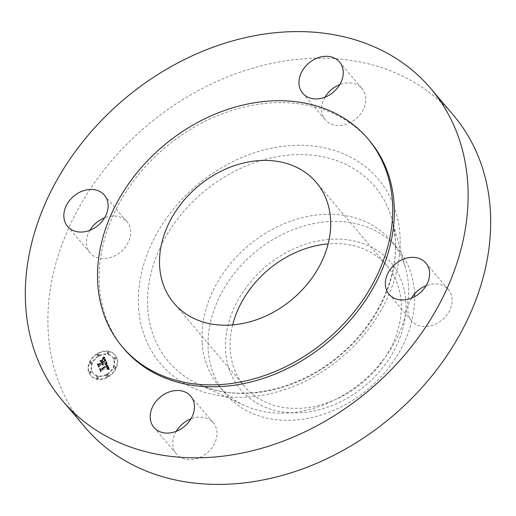 <?xml version="1.0" encoding="UTF-8"?>
<svg xmlns="http://www.w3.org/2000/svg" width="516" height="516" viewBox="0 0 516 516"><rect width="100%" height="100%" fill="white"/><g stroke="black" fill="none" stroke-linecap="round" stroke-linejoin="round"><path stroke-width="0.39" stroke-dasharray="2.58 1.94" d="M176.253 431.331A24.136 19.021 -40.3 0 0 176.478 454.003A24.136 19.021 -40.3 0 0 196.357 458.75A24.136 19.021 -40.3 0 0 213.295 422.772A24.136 19.021 -40.3 0 0 193.416 418.025A24.136 19.021 -40.3 0 0 190.959 418.85M369.424 140.597A160.921 126.807 -40.3 0 0 199.176 124.388A160.921 126.807 -40.3 0 0 99.44 286.632A160.921 126.807 -40.3 0 0 124.014 348.816M453.345 115.133A241.385 190.21 -40.3 0 0 197.963 90.822A241.385 190.21 -40.3 0 0 48.362 334.187A241.385 190.21 -40.3 0 0 85.217 427.461M232.651 324.912A93.338 73.549 -40.3 0 0 230.265 350.312A93.338 73.549 -40.3 0 0 244.513 386.374A93.338 73.549 -40.3 0 0 343.263 395.772A93.338 73.549 -40.3 0 0 401.106 301.673A93.338 73.549 -40.3 0 0 386.858 265.611A93.338 73.549 -40.3 0 0 328.15 243.894M261.973 269.991A98.401 77.542 139.7 0 1 388.226 259.561A98.401 77.542 139.7 0 1 369.398 381.995A98.401 77.542 139.7 0 1 243.146 392.418A98.401 77.542 139.7 0 1 261.973 269.991M414.567 293.843A112.643 88.765 -40.3 0 0 414.432 291.514A112.643 88.765 139.7 0 0 397.23 247.983A112.643 88.765 139.7 0 0 249.847 256.755A112.643 88.765 -40.3 0 0 208.238 350.209A112.643 88.765 139.7 0 0 225.44 393.74A112.643 88.765 139.7 0 0 372.816 384.968A112.643 88.765 -40.3 0 0 414.651 296.674M202.182 343.069A112.643 88.765 -40.3 0 0 219.384 386.6A112.643 88.765 -40.3 0 0 244.191 405.35A112.643 88.765 -40.3 0 0 355.027 387.484A112.643 88.765 -40.3 0 0 408.375 284.374A112.643 88.765 -40.3 0 0 405.628 268.378A112.643 88.765 -40.3 0 0 391.173 240.849A112.643 88.765 -40.3 0 0 271.997 229.504A112.643 88.765 -40.3 0 0 202.182 343.069M89.9 230.291A24.136 19.021 -40.3 0 0 86.443 243.636A24.136 19.021 -40.3 0 0 90.126 252.963A24.136 19.021 -40.3 0 0 115.668 255.394A24.136 19.021 -40.3 0 0 130.625 231.058A24.136 19.021 -40.3 0 0 126.942 221.732A24.136 19.021 -40.3 0 0 104.606 217.81M325.041 97.15A24.136 19.021 -40.3 0 0 325.267 119.822A24.136 19.021 -40.3 0 0 345.146 124.569A24.136 19.021 -40.3 0 0 362.077 88.591A24.136 19.021 -40.3 0 0 342.198 83.844A24.136 19.021 -40.3 0 0 339.747 84.669M411.394 298.19A24.136 19.021 -40.3 0 0 407.937 311.535A24.136 19.021 -40.3 0 0 411.62 320.862A24.136 19.021 -40.3 0 0 437.162 323.293A24.136 19.021 -40.3 0 0 452.119 298.957A24.136 19.021 -40.3 0 0 448.436 289.631A24.136 19.021 -40.3 0 0 426.1 285.709M108.05 377.17A15.931 12.552 -40.3 0 0 115.158 355.131A15.931 12.552 -40.3 0 0 97.976 353.712A15.931 12.552 -40.3 0 0 90.861 375.745A15.931 12.552 -40.3 0 0 108.05 377.17M97.589 353.26A15.931 12.552 139.7 0 1 114.778 354.679A15.931 12.552 139.7 0 1 107.663 376.712A15.931 12.552 139.7 0 1 90.481 375.293A15.931 12.552 139.7 0 1 97.589 353.26M106.593 374.229A12.552 9.888 139.7 0 1 93.054 373.107A12.552 9.888 139.7 0 1 98.659 355.743A12.552 9.888 139.7 0 1 112.198 356.866A12.552 9.888 139.7 0 1 106.593 374.229M115.197 358.755A0.968 0.761 139.7 0 1 114.584 357.33A0.968 0.761 139.7 0 1 115.197 358.755M98.427 355.214A0.968 0.761 139.7 0 1 97.821 353.789A0.968 0.761 139.7 0 1 98.427 355.214L98.814 355.666A0.968 0.761 -40.3 0 0 98.201 354.247A0.968 0.761 -40.3 0 0 98.814 355.666M108.418 353.376A0.968 0.761 139.7 0 1 107.805 351.951A0.968 0.761 139.7 0 1 108.418 353.376M90.668 372.642A0.968 0.761 139.7 0 1 90.061 371.217A0.968 0.761 139.7 0 1 90.668 372.642M91.074 363.193A0.968 0.761 139.7 0 1 90.468 361.774A0.968 0.761 139.7 0 1 91.074 363.193M106.825 374.758A0.968 0.761 139.7 0 1 107.438 376.183A0.968 0.761 139.7 0 1 106.825 374.758L107.212 375.216A0.968 0.761 -40.3 0 0 107.818 376.635A0.968 0.761 -40.3 0 0 107.212 375.216M114.178 366.779A0.968 0.761 139.7 0 1 114.784 368.198A0.968 0.761 139.7 0 1 114.178 366.779M96.834 376.596A0.968 0.761 139.7 0 1 97.447 378.022A0.968 0.761 139.7 0 1 96.834 376.596M99.04 356.201A12.552 9.888 -40.3 0 0 93.441 373.558A12.552 9.888 -40.3 0 0 106.98 374.68A12.552 9.888 -40.3 0 0 112.585 357.317A12.552 9.888 -40.3 0 0 99.04 356.201M107.115 363.109L105.619 364.883L106.941 364.825L107.663 365.96L101.194 369.701L100.278 369.469L101.284 371.81L101.678 370.694L107.644 367.315L107.915 368.488L107.205 369.443L108.076 368.501L108.096 367.063L108.495 368.476L107.515 369.598L109.689 369.288L106.728 362.658L109.308 368.83L107.128 369.14L108.089 368.121L107.709 366.612L107.689 368.043L106.818 368.992L107.528 368.037L107.257 366.863L101.297 370.243L100.904 371.352L99.898 369.011L100.807 369.25L107.283 365.509L106.56 364.373L105.232 364.431L106.728 362.658M106.599 363.006L105.277 364.838L106.735 363.083L106.354 362.632L104.78 364.283L106.212 362.548M106.251 364.902L107.025 365.883L101.001 369.301L99.524 369.127L100.646 371.746L99.807 369.314L101.02 369.482L107.264 365.947L107.07 365.483L105.864 364.451L106.883 365.489L100.633 369.03L99.42 368.863L100.478 371.314L99.136 368.669L100.614 368.85L106.644 365.431L105.864 364.451M106.909 362.638L104.625 357.324L103.187 359.181L104.684 359.355L105.677 361.206L102.871 362.793L102.736 362.484L105.212 361.077L104.477 359.588L103.684 359.291L104.993 361.045L102.684 362.355L102.349 361.581L103.006 360.187L100.497 361.606L101.865 361.903L102.368 363.077L99.343 364.793L98.285 364.573L99.362 367.089L99.788 365.812L102.361 364.354L102.478 365.27L102.807 364.103L102.897 365.315L103.31 363.819L105.838 362.387L106.909 362.638L105.457 361.935L102.929 363.367L102.51 364.864L102.42 363.651L102.097 364.818L101.981 363.903L99.401 365.36L98.982 366.637L97.898 364.122L98.962 364.335L101.981 362.625L101.478 361.452L100.11 361.155L102.626 359.729L101.962 361.129L102.297 361.903L104.613 360.587L103.297 358.839L104.09 359.136L104.825 360.626L102.349 362.026L102.484 362.342L105.29 360.755L104.296 358.897L102.807 358.73L104.238 356.866L106.528 362.187M104.09 357.137L102.652 359.097L104.232 357.175L103.71 356.685L102.271 358.646L103.71 356.685M102.639 359.929L100.052 361.4L102.787 360.013L102.252 359.478L99.665 360.942L102.252 359.478M101.22 361.871L101.671 362.922L99.111 364.373L97.414 364.212L98.904 367.218L97.698 364.412L99.091 364.548L101.891 362.961L101.446 361.929L100.839 361.419L101.504 362.509L98.704 364.09L97.318 363.954L98.304 366.728L97.027 363.761L98.724 363.922L101.291 362.471L100.839 361.419M105.838 362.387L105.457 361.935M103.31 363.819L102.929 363.367M103.355 363.98L102.968 363.528M103.381 364.141L102.994 363.69M103.387 364.302L103 363.845M103.374 364.457L102.987 363.999M103.342 364.606L102.955 364.154M103.29 364.754L102.903 364.302M103.219 364.896L102.832 364.444M103.129 365.044L102.742 364.586M103.019 365.18L102.639 364.728M102.897 365.315L102.51 364.864M102.781 365.334L102.4 364.883M102.839 365.212L102.458 364.76M102.884 365.096L102.503 364.644M102.923 364.98L102.536 364.528M102.948 364.87L102.561 364.419M102.961 364.76L102.581 364.309M102.968 364.651L102.581 364.199M102.961 364.548L102.574 364.096M102.948 364.444L102.561 363.993M102.923 364.348L102.536 363.896M102.884 364.251L102.503 363.799M102.845 364.173L102.465 363.722M102.807 364.103L102.42 363.651M102.523 364.264L102.142 363.812M102.561 364.361L102.181 363.909M102.594 364.464L102.207 364.006M102.613 364.56L102.226 364.109M102.62 364.664L102.233 364.206M102.62 364.76L102.233 364.309M102.613 364.864L102.226 364.412M102.594 364.967L102.207 364.509M102.561 365.064L102.181 364.612M102.529 365.167L102.142 364.715M102.478 365.27L102.097 364.818M102.31 365.244L101.929 364.793M102.355 365.147L101.968 364.696M102.387 365.051L102 364.599M102.413 364.954L102.026 364.502M102.426 364.864L102.039 364.412M102.432 364.773L102.052 364.322M102.439 364.689L102.052 364.232M102.432 364.599L102.045 364.148M102.413 364.515L102.033 364.064M102.394 364.438L102.007 363.98M102.361 364.354L101.981 363.903M99.788 365.812L99.401 365.36M99.362 367.089L98.982 366.637M98.285 364.573L97.898 364.122M99.343 364.793L98.962 364.335M102.368 363.077L101.981 362.625M101.865 361.903L101.478 361.452M100.497 361.606L100.11 361.155M103.006 360.187L102.626 359.729M102.349 361.581L101.962 361.129M102.684 362.355L102.297 361.903M104.993 361.045L104.613 360.587M104.954 360.91L104.567 360.458M104.909 360.787L104.522 360.336M104.871 360.671L104.484 360.22M104.825 360.568L104.445 360.116M105.154 360.929L104.406 360.026M104.735 360.362L104.355 359.904M104.684 360.245L104.303 359.794M104.632 360.142L104.251 359.691M104.587 360.045L104.2 359.594M104.535 359.955L104.148 359.504M104.484 359.878L104.103 359.42M104.438 359.8L104.051 359.349M104.393 359.736L104.006 359.284M104.296 359.626L103.916 359.168M104.2 359.536L103.819 359.084M104.09 359.458L103.71 359.001M103.968 359.388L103.587 358.936M103.832 359.336L103.452 358.884M103.684 359.291L103.297 358.839M103.832 359.284L103.445 358.833M103.974 359.297L103.587 358.846M104.109 359.336L103.722 358.884M104.232 359.4L103.851 358.942M104.355 359.484L103.974 359.026M104.477 359.588L104.09 359.136M104.587 359.717L104.2 359.265M104.69 359.871L104.303 359.413M104.787 360.045L104.406 359.588M104.883 360.239L104.496 359.787M105.051 360.658L104.671 360.207M105.103 360.794L104.722 360.342M105.212 361.077L104.825 360.626M102.736 362.484L102.349 362.026M102.871 362.793L102.484 362.342M105.677 361.206L105.29 360.755M105.587 361.019L105.206 360.568M105.367 360.523L104.987 360.071M105.251 360.233L104.864 359.775M105.18 360.078L104.8 359.626M105.116 359.942L104.729 359.484M105.045 359.813L104.658 359.362M104.974 359.697L104.587 359.246M104.903 359.594L104.516 359.142M104.832 359.504L104.445 359.046M104.754 359.42L104.374 358.968M104.684 359.355L104.296 358.897M104.606 359.297L104.219 358.846M104.529 359.252L104.148 358.801M104.451 359.213L104.064 358.762M104.355 359.188L103.968 358.73M104.251 359.162L103.864 358.71M104.135 359.149L103.748 358.691M104.006 359.136L103.619 358.685M103.864 359.13L103.477 358.678M103.71 359.136L103.329 358.678M103.548 359.142L103.168 358.691M103.374 359.155L102.987 358.704M103.187 359.181L102.807 358.73M103.664 358.665L103.284 358.207M103.748 358.575L103.361 358.123M103.819 358.491L103.432 358.04M103.884 358.414L103.503 357.962M104 358.272L103.613 357.82M104.09 358.149L103.71 357.698M104.193 358.007L103.806 357.556M104.245 357.93L103.864 357.472M104.303 357.84L103.916 357.388M104.361 357.749L103.98 357.298M104.625 357.324L104.238 356.866M109.689 369.288L109.308 368.83M109.45 369.314L109.063 368.856M109.211 369.34L108.831 368.888M108.986 369.372L108.599 368.914M108.76 369.404L108.373 368.946M108.541 369.437L108.154 368.985M108.328 369.475L107.947 369.024M108.121 369.52L107.741 369.063M107.921 369.559L107.541 369.108M107.728 369.611L107.341 369.153M107.515 369.598L107.128 369.14M107.657 369.501L107.27 369.05M107.786 369.411L107.399 368.959M107.909 369.321L107.521 368.869M108.012 369.23L107.631 368.779M108.115 369.133L107.728 368.682M108.199 369.043L107.818 368.592M108.276 368.953L107.889 368.495M108.341 368.856L107.954 368.405M108.392 368.766L108.012 368.308M108.437 368.669L108.057 368.218M108.47 368.572L107.728 367.676M108.495 368.476L107.715 367.573M108.508 368.372L108.128 367.914M108.515 368.263L108.128 367.811M108.508 368.153L108.128 367.702M108.495 368.037L108.108 367.585M108.47 367.921L108.089 367.463M108.437 367.798L108.057 367.34M108.399 367.669L108.012 367.218M108.341 367.54L107.96 367.082M108.302 367.444L107.915 366.992M108.257 367.347L107.87 366.895M108.205 367.257L107.818 366.799M108.154 367.16L107.767 366.702M108.096 367.063L107.709 366.612M107.825 367.282L107.438 366.831M107.96 367.585L107.58 367.134M108.012 367.702L107.625 367.25M108.044 367.818L107.663 367.36M108.076 367.921L107.689 367.469M108.115 368.224L107.728 367.773M108.108 368.321L107.728 367.869M108.096 368.411L107.715 367.96M108.076 368.501L107.689 368.043M108.012 368.663L107.625 368.211M107.96 368.747L107.573 368.295M107.902 368.83L107.515 368.379M107.831 368.921L107.451 368.463M107.754 369.005L107.367 368.553M107.663 369.088L107.276 368.637M107.567 369.179L107.18 368.727M107.451 369.269L107.07 368.811M107.334 369.353L106.947 368.901M107.205 369.443L106.818 368.992M107.147 369.314L106.76 368.863M107.257 369.237L106.876 368.785M107.367 369.159L106.98 368.708M107.463 369.082L107.076 368.63M107.547 369.005L107.167 368.553M107.631 368.934L107.244 368.482M107.76 368.785L107.373 368.334M107.85 368.637L107.47 368.185M107.915 368.488L107.528 368.037M107.941 368.334L107.554 367.882M107.947 368.25L107.56 367.798M107.941 368.166L107.554 367.708M107.928 368.069L107.541 367.618M107.909 367.979L107.528 367.527M107.883 367.882L107.496 367.431M107.85 367.779L107.463 367.327M107.805 367.676L107.425 367.224M107.644 367.315L107.257 366.863M101.678 370.694L101.297 370.243M101.284 371.81L100.904 371.352M100.278 369.469L99.898 369.011M101.194 369.701L100.807 369.25M107.663 365.96L107.283 365.509M107.638 365.863L107.251 365.412M107.599 365.767L107.218 365.315M107.567 365.67L107.18 365.218M107.528 365.58L107.147 365.122M107.489 365.483L107.109 365.031M107.444 365.38L106.702 364.457M107.386 365.276L107.006 364.825M107.334 365.186L106.947 364.735M107.276 365.102L106.889 364.651M107.212 365.031L106.831 364.58M107.154 364.967L106.767 364.515M107.012 364.864L106.631 364.412M106.941 364.825L106.56 364.373M106.87 364.799L106.483 364.341M106.786 364.773L106.406 364.322M106.702 364.76L106.315 364.309M106.606 364.754L106.219 364.302M106.502 364.754L106.122 364.302M106.393 364.76L106.012 364.309M106.277 364.78L105.896 364.322M106.154 364.799L105.767 364.348M106.025 364.831L105.638 364.373M105.883 364.864L105.503 364.412M105.741 364.909L105.354 364.457M105.619 364.883L105.232 364.431M105.716 364.786L105.329 364.335M105.812 364.696L105.425 364.244M105.903 364.606L105.522 364.148M105.993 364.515L105.606 364.057M106.077 364.425L105.69 363.974M106.154 364.341L105.767 363.883M106.231 364.251L105.844 363.799M106.302 364.167L105.915 363.716M106.367 364.09L105.986 363.632M106.431 364.006L106.051 363.554M107.044 363.2L106.657 362.748M102.787 360.013L102.4 359.562M100.194 361.477L99.814 361.026M100.052 361.4L99.665 360.942M106.735 363.083L106.354 362.632M106.664 363.212L106.277 362.761M106.573 363.354L106.186 362.903M106.47 363.503L106.083 363.051M106.348 363.657L105.967 363.206M106.219 363.825L105.832 363.374M106.07 363.999L105.683 363.548M105.903 364.186L105.522 363.735M105.728 364.38L105.341 363.928M105.535 364.58L105.148 364.128M105.277 364.838L104.89 364.386M105.167 364.735L104.78 364.283M105.367 364.528L104.987 364.07M105.561 364.322L105.174 363.87M105.735 364.128L105.354 363.677M105.903 363.941L105.516 363.49M106.051 363.761L105.664 363.309M106.186 363.593L105.806 363.141M106.309 363.432L105.928 362.98M106.419 363.283L106.038 362.825M106.515 363.135L106.128 362.683M104.232 357.175L103.851 356.717M104.116 357.42L103.729 356.969M103.987 357.653L103.6 357.201M103.858 357.878L103.471 357.427M103.716 358.098L103.335 357.64M103.574 358.298L103.194 357.846M103.426 358.491L103.045 358.04M103.277 358.678L102.89 358.22M103.116 358.846L102.736 358.394M102.955 359.007L102.568 358.555M102.787 359.162L102.4 358.704M102.652 359.097L102.271 358.646M102.807 358.962L102.42 358.51M102.955 358.807L102.568 358.356M103.097 358.646L102.716 358.194M103.245 358.465L102.858 358.014M103.387 358.278L103.006 357.827M103.535 358.078L103.148 357.62M103.677 357.859L103.29 357.407M103.813 357.633L103.432 357.182M103.955 357.395L103.568 356.937M106.315 364.896L105.928 364.444M106.431 364.896L106.044 364.438M106.541 364.909L106.154 364.457M106.631 364.935L106.251 364.483M106.715 364.986L106.335 364.528M106.793 365.044L106.406 364.593M106.87 365.135L106.483 364.683M106.947 365.251L106.56 364.799M106.986 365.322L106.599 364.87M107.025 365.399L106.644 364.941M107.07 365.483L106.683 365.025M107.109 365.567L106.722 365.115M107.154 365.663L106.767 365.212M107.264 365.947L106.883 365.489M101.02 369.482L100.633 369.03M99.807 369.314L99.42 368.863M100.859 371.772L100.478 371.314M100.646 371.746L100.265 371.288M99.524 369.127L99.136 368.669M101.001 369.301L100.614 368.85M107.025 365.883L106.644 365.431M106.999 365.805L106.619 365.347M106.973 365.728L106.593 365.276M106.947 365.657L106.56 365.199M106.896 365.554L106.515 365.096M106.844 365.457L106.464 364.999M106.786 365.367L106.406 364.909M106.728 365.283L106.341 364.825M106.657 365.199L106.277 364.748M106.586 365.128L106.199 364.677M106.509 365.064L106.122 364.612M106.425 365.005L106.044 364.548M106.341 364.947L105.954 364.496M101.446 361.929L101.065 361.477M101.891 362.961L101.504 362.509M99.091 364.548L98.704 364.09M97.698 364.412L97.318 363.954M98.904 367.218L98.524 366.766M98.691 367.179L98.304 366.728M97.414 364.212L97.027 363.761M99.111 364.373L98.724 363.922M101.671 362.922L101.291 362.471M114.971 357.788A0.968 0.761 -40.3 0 0 115.578 359.207A0.968 0.761 -40.3 0 0 114.971 357.788M108.192 352.409A0.968 0.761 -40.3 0 0 108.805 353.828A0.968 0.761 -40.3 0 0 108.192 352.409M90.442 371.675A0.968 0.761 -40.3 0 0 91.055 373.094A0.968 0.761 -40.3 0 0 90.442 371.675M90.848 362.226A0.968 0.761 -40.3 0 0 91.461 363.645A0.968 0.761 -40.3 0 0 90.848 362.226M115.171 368.656A0.968 0.761 -40.3 0 0 114.558 367.231A0.968 0.761 -40.3 0 0 115.171 368.656M97.827 378.473A0.968 0.761 -40.3 0 0 97.221 377.054A0.968 0.761 -40.3 0 0 97.827 378.473M147.776 309.226A135.25 106.58 -40.3 0 0 198.215 384.001A135.25 106.58 -40.3 0 0 331.304 362.548A135.25 106.58 -40.3 0 0 395.353 238.747A135.25 106.58 -40.3 0 0 392.057 219.539A135.25 106.58 -40.3 0 0 252.595 163.372A135.25 106.58 -40.3 0 0 147.776 309.226M138.662 308.478A142.713 112.462 -40.3 0 0 277.989 391.696A142.713 112.462 -40.3 0 0 399.9 234.116A142.713 112.462 -40.3 0 0 260.574 150.898A142.713 112.462 -40.3 0 0 138.662 308.478M104.941 360.381L104.555 359.929M105 360.523L104.613 360.071M103.29 359.072L102.903 358.62M103.394 358.962L103.006 358.51M103.49 358.859L103.11 358.401M103.581 358.755L103.2 358.304M104.425 357.653L104.039 357.201M104.49 357.549L104.103 357.091M104.555 357.44L104.174 356.982M98.201 354.247L97.821 353.789M107.818 376.635L107.438 376.183M153.923 427.409L176.478 454.003M190.733 396.178L213.295 422.772M244.513 386.374L173.944 303.195M386.858 265.611L316.289 182.432M225.44 393.74L219.384 386.6M244.191 405.35L198.215 384.001C238.353 403.615 299.306 391.147 341.637 353.486C377.467 322.835 398.507 277.066 395.269 238.295L392.057 219.539L405.628 268.378M397.23 247.983L391.173 240.849M104.38 195.138L126.942 221.732M67.564 226.369L90.126 252.963M339.522 61.997L362.077 88.591M302.705 93.228L325.267 119.822M389.058 294.268L411.62 320.862M425.874 263.037L448.436 289.631M115.158 355.131L114.778 354.679M90.861 375.745L90.481 375.293M93.441 373.558L93.054 373.107M112.585 357.317L112.198 356.866M114.539 359.123L114.152 358.665M116.01 357.872L115.623 357.42M97.769 355.582L97.389 355.124M99.246 354.331L98.859 353.879M107.76 353.744L107.38 353.286M109.237 352.493L108.85 352.041M90.01 373.01L89.629 372.552M91.487 371.759L91.1 371.307M90.423 363.561L90.036 363.109M91.893 362.309L91.506 361.858M108.25 375.3L107.863 374.848M106.78 376.551L106.393 376.093M115.603 367.321L115.216 366.863M114.133 368.566L113.746 368.114M98.259 377.138L97.879 376.686M96.789 378.389L96.402 377.931"/><path stroke-width="0.77" d="M170.854 391.431A24.136 19.021 -40.3 0 0 153.923 427.409A24.136 19.021 -40.3 0 0 173.802 432.156A24.136 19.021 -40.3 0 0 190.733 396.178A24.136 19.021 -40.3 0 0 170.854 391.431M190.959 418.85A24.136 19.021 -40.3 0 0 176.253 431.331M467.638 181.813A241.385 190.21 -40.3 0 0 430.783 88.539A241.385 190.21 -40.3 0 0 175.408 64.236A241.385 190.21 -40.3 0 0 25.8 307.594A241.385 190.21 -40.3 0 0 62.655 400.868A241.385 190.21 -40.3 0 0 318.037 425.178A241.385 190.21 -40.3 0 0 467.638 181.813M122.408 346.926L124.014 348.816A160.921 126.807 -40.3 0 0 294.262 365.018A160.921 126.807 -40.3 0 0 393.998 202.775A160.921 126.807 -40.3 0 0 369.424 140.597L367.824 138.707A160.921 126.807 -40.3 0 0 197.576 122.498A160.921 126.807 -40.3 0 0 97.84 284.742A160.921 126.807 -40.3 0 0 122.408 346.926A160.921 126.807 -40.3 0 0 292.662 363.129A160.921 126.807 -40.3 0 0 392.399 200.885A160.921 126.807 -40.3 0 0 367.824 138.707M385.375 284.942A24.136 19.021 -40.3 0 0 389.058 294.268A24.136 19.021 -40.3 0 0 414.6 296.7A24.136 19.021 -40.3 0 0 429.557 272.364A24.136 19.021 -40.3 0 0 425.874 263.037A24.136 19.021 -40.3 0 0 400.332 260.606A24.136 19.021 -40.3 0 0 385.375 284.942M322.584 97.976A24.136 19.021 -40.3 0 0 339.522 61.997A24.136 19.021 -40.3 0 0 319.643 57.25A24.136 19.021 -40.3 0 0 302.705 93.228A24.136 19.021 -40.3 0 0 322.584 97.976M108.063 204.465A24.136 19.021 -40.3 0 0 104.38 195.138A24.136 19.021 -40.3 0 0 78.838 192.707A24.136 19.021 -40.3 0 0 63.881 217.043A24.136 19.021 -40.3 0 0 67.564 226.369A24.136 19.021 -40.3 0 0 93.106 228.801A24.136 19.021 -40.3 0 0 108.063 204.465M62.655 400.868L85.217 427.461A241.385 190.21 -40.3 0 0 340.592 451.764A241.385 190.21 -40.3 0 0 490.2 208.406A241.385 190.21 -40.3 0 0 453.345 115.133L430.783 88.539M159.696 267.133A93.338 73.549 -40.3 0 0 173.944 303.195A93.338 73.549 -40.3 0 0 272.693 312.599A93.338 73.549 -40.3 0 0 330.537 218.5A93.338 73.549 -40.3 0 0 316.289 182.432A93.338 73.549 -40.3 0 0 217.539 173.034A93.338 73.549 -40.3 0 0 159.696 267.133M328.15 243.894A93.338 73.549 -40.3 0 0 232.651 324.912M414.651 296.674A112.643 88.765 -40.3 0 0 414.567 293.843M104.606 217.81A24.136 19.021 -40.3 0 0 89.9 230.291M339.747 84.669A24.136 19.021 -40.3 0 0 325.041 97.15M426.1 285.709A24.136 19.021 -40.3 0 0 411.394 298.19"/></g></svg>
